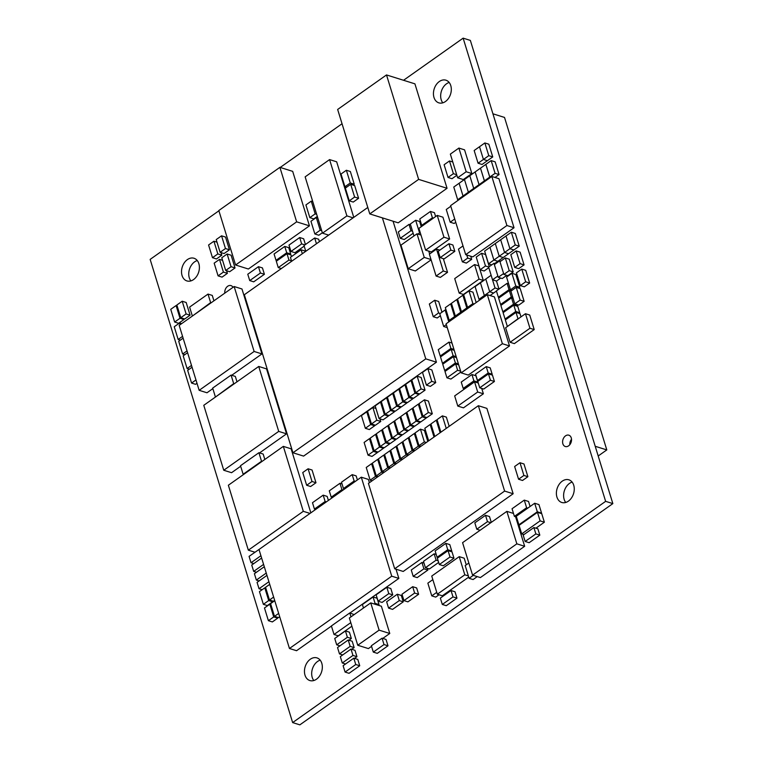 <?xml version="1.0" encoding="UTF-8"?>
<svg xmlns="http://www.w3.org/2000/svg" width="763" height="763" viewBox="0 0 763 763"><rect width="100%" height="100%" fill="white"/><g stroke="black" fill="none" stroke-linecap="round" stroke-linejoin="round"><path stroke-width="1.14" d="M218.905 210.788L150.149 259.391L292.649 722.59L299.859 724.85L612.851 503.609L470.351 40.41L463.141 38.15L403.541 80.277M342.043 123.749L280.212 167.45M292.649 722.59L605.631 501.348L612.851 503.609M605.631 501.348L463.141 38.15M571.516 439.288A5.942 4.301 -72.6 0 0 569.827 444.676M568.597 445.85A5.942 4.301 -72.6 0 0 571.535 439.946A5.942 4.301 -72.6 0 0 568.836 435.187A5.942 4.301 -72.6 0 0 562.96 439.564A5.942 4.301 -72.6 0 0 565.288 446.517A5.942 4.301 -72.6 0 0 568.597 445.85M233.011 287.336A5.942 4.301 -72.6 0 0 230.989 285.6A5.942 4.301 -72.6 0 0 226.487 287.384A5.942 4.301 -72.6 0 0 224.789 293.145M449.178 82.471A11.874 8.603 -72.6 0 0 441.396 91.217A11.874 8.603 -72.6 0 0 442.798 102.833M445.458 101.517A11.874 8.603 -72.6 0 0 451.315 89.71A11.874 8.603 -72.6 0 0 445.935 80.191A11.874 8.603 -72.6 0 0 434.176 88.947A11.874 8.603 -72.6 0 0 438.83 102.852A11.874 8.603 -72.6 0 0 445.458 101.517M572.116 482.102A11.874 8.603 -72.6 0 0 564.334 490.838A11.874 8.603 -72.6 0 0 565.745 502.455M568.397 501.138A11.874 8.603 -72.6 0 0 574.262 489.331A11.874 8.603 -72.6 0 0 568.874 479.813A11.874 8.603 -72.6 0 0 557.114 488.578A11.874 8.603 -72.6 0 0 561.768 502.474A11.874 8.603 -72.6 0 0 568.397 501.138M197.255 260.545A11.874 8.603 -72.6 0 0 189.472 269.282A11.874 8.603 -72.6 0 0 190.884 280.898M193.535 279.582A11.874 8.603 -72.6 0 0 199.401 267.784A11.874 8.603 -72.6 0 0 194.012 258.256A11.874 8.603 -72.6 0 0 182.252 267.021A11.874 8.603 -72.6 0 0 186.906 280.927A11.874 8.603 -72.6 0 0 193.535 279.582M320.202 660.167A11.874 8.603 -72.6 0 0 312.41 668.903A11.874 8.603 -72.6 0 0 313.822 680.529M316.473 679.204A11.874 8.603 -72.6 0 0 322.339 667.406A11.874 8.603 -72.6 0 0 316.95 657.887A11.874 8.603 -72.6 0 0 305.19 666.643A11.874 8.603 -72.6 0 0 309.854 680.548A11.874 8.603 -72.6 0 0 316.473 679.204M192.762 315.787L210.636 302.615L208.013 294.079L189.615 307.088L192.238 315.624M211.16 302.777L210.636 302.615M213.936 300.813L212.276 295.415L208.013 294.079M478.592 380.871L477.504 380.527L488.196 372.973L486.241 366.621L475.549 374.175L477.504 380.527M491.372 374.795L492.173 374.223L488.196 372.973M492.173 374.223L490.218 367.871L486.241 366.621M345.076 672.069L349.053 673.319L359.735 665.765L357.78 659.404L353.803 658.164L343.112 665.717L345.076 672.069L355.758 664.516L353.803 658.164M359.735 665.765L355.758 664.516M450.819 206.268L446.269 209.491L450.18 222.205L454.729 218.991M455.749 222.319L454.157 223.454L450.18 222.205M348.939 640.224L351.352 638.517L349.397 632.155L345.42 630.915L334.738 638.469L336.693 644.821L347.375 637.267L345.42 630.915M351.352 638.517L347.375 637.267M339.945 645.841L336.693 644.821M457.542 299.001L461.453 311.714L466.794 307.937L462.883 295.224L457.542 299.001M462.664 312.096L461.453 311.714M463.914 295.548L462.883 295.224M468.005 308.319L466.794 307.937M450.351 154.107L457.638 177.789L466.174 171.751L458.887 148.07L450.351 154.107M466.174 171.751L471.858 173.535L463.322 179.563L457.638 177.789M471.858 173.535L464.572 149.853L458.887 148.07M414.633 593.051L418.61 594.291L407.919 601.854L403.942 600.605L414.633 593.051L412.678 586.69L401.987 594.243L403.942 600.605M418.61 594.291L416.655 587.939L412.678 586.69M304.189 246.144L294.928 252.696L290.951 251.447L301.643 243.893L299.687 237.531L288.996 245.085L290.951 251.447M304.895 244.913L301.643 243.893M305.429 244.532L303.664 238.781L299.687 237.531M535.845 533.909L539.822 535.149L529.14 542.703L525.154 541.463L535.845 533.909L533.89 527.548L523.199 535.101L525.154 541.463M539.822 535.149L537.867 528.797L533.89 527.548M260.412 273.03L264.399 274.279L253.707 281.833L249.73 280.584L260.412 273.03L258.457 266.678L247.775 274.232L249.73 280.584M264.399 274.279L262.443 267.918L258.457 266.678M400.966 245.133L408.234 268.748L424.257 257.417L416.999 233.802L400.966 245.133M431.105 259.83L415.339 270.97L408.234 268.748M420.985 235.052L416.999 233.802M431.009 259.525L424.257 257.417M429.626 253.974L428.749 251.132M429.34 304.008L433.25 316.721L438.591 312.944L434.681 300.231L429.34 304.008M440.385 315.739L437.228 317.971L433.25 316.721M441.968 312.22L438.658 301.48L434.681 300.231M440.222 313.459L438.591 312.944M444.114 164.741L448.034 177.455L453.375 173.678L449.464 160.964L444.114 164.741M456.865 175.271L452.011 178.704L448.034 177.455M452.783 162.004L449.464 160.964M456.694 174.717L453.375 173.678M420.432 233.23L419.564 232.963L415.654 220.249L410.313 224.026L413.975 235.939M421.243 226.725L419.631 221.489L415.654 220.249M417.952 234.098L419.564 232.963M218.075 275.872L222.052 277.122L227.393 273.345L223.416 272.095L219.506 259.382L214.165 263.159L218.075 275.872L223.416 272.095M222.586 260.345L219.506 259.382M227.393 273.345L226.601 270.751M439.049 594.768L435.74 597.114L431.763 595.865L436.751 592.346M432.84 579.622L427.852 583.151L431.763 595.865M215.824 396.789L233.697 383.617L231.075 375.081L212.677 388.09L215.3 396.626M234.222 383.789L233.697 383.617M236.997 381.824L235.338 376.417L231.075 375.081M429.359 254.165L436.093 276.053L443.274 270.979L436.541 249.091L429.359 254.165M443.274 270.979L447.538 272.315L440.356 277.389L436.093 276.053M439.86 250.13L436.541 249.091M447.538 272.315L443.322 258.638M423.904 568.807L427.881 570.047L417.189 577.61L413.212 576.361L423.904 568.807L421.949 562.445L411.257 569.999L413.212 576.361M423.999 563.094L421.949 562.445M427.881 570.047L427.347 568.33M316.674 214.336L315.176 213.869L311.266 201.155L305.915 204.932L309.826 217.646L315.176 213.869M312.763 201.623L311.266 201.155M317.313 216.415L313.812 218.895L309.826 217.646M449.188 426.317L446.355 417.113L442.378 415.873L437.027 419.65L440.89 432.182M446.231 428.405L442.378 415.873M541.091 513.47L541.577 513.127L538.945 504.591L534.682 503.256L516.284 516.255L518.916 524.791L537.314 511.792L534.682 503.256M541.577 513.127L537.314 511.792M519.565 525.001L518.916 524.791M422.721 225.667L421.72 225.352L432.411 217.798L430.456 211.446L419.764 219L421.72 225.352M433.413 218.113L432.411 217.798M435.616 216.558L434.433 212.686L430.456 211.446M495.311 243.55L499.221 256.263L504.572 252.486L500.662 239.773L495.311 243.55L489.97 247.326L493.88 260.04L499.221 256.263L495.311 243.55M494.682 263.54L503.208 257.512L499.221 256.263L503.208 257.512L508.549 253.736L504.572 252.486L515.254 244.933L511.344 232.219L506.003 235.996L509.913 248.709L506.003 235.996L500.662 239.773L504.572 252.486L508.549 253.736L513.89 249.959L509.913 248.709L513.89 249.959L519.241 246.182L515.254 244.933M434.013 437.046L430.16 424.505L424.819 428.281L428.672 440.823M431.19 424.829L430.16 424.505M291.485 256.597L290.97 254.937L286.993 253.688L276.311 261.242L278.266 267.603L288.948 260.049L286.993 253.688M291.523 260.851L288.948 260.049M281.337 268.566L278.266 267.603M306.659 485.268L310.636 486.517L315.977 482.741L312 481.491L308.09 468.778L302.749 472.555L306.659 485.268L312 481.491M315.977 482.741L312.067 470.018L308.09 468.778M478.267 383.007L474.567 381.853L454.672 395.921L457.79 406.078L477.695 392.01L474.567 381.853M457.79 406.078L463.475 407.852L483.38 393.784L477.695 392.01M483.38 393.784L481.73 388.415M196.997 383.284L195.547 384.314L191.57 383.064L195.977 379.955M192.066 367.232L187.66 370.351L191.57 383.064M491.286 522.378L489.493 516.551L485.516 515.302L474.824 522.855L476.78 529.217L487.471 521.663L485.516 515.302M490.809 522.712L487.471 521.663M480.127 530.266L476.78 529.217M351.877 626.204L338.276 635.817L334.022 634.482L350.78 622.637M350.99 616.847L349.788 612.937L331.39 625.946L334.022 634.482M354.156 614.606L349.788 612.937M451.429 303.321L455.339 316.035L460.69 312.258L456.779 299.544L451.429 303.321M456.551 316.416L455.339 316.035M457.8 299.859L456.779 299.544M461.892 312.639L460.69 312.258M384.008 644.554L387.986 645.803L377.294 653.357L373.317 652.107L384.008 644.554L382.053 638.192L371.362 645.746L373.317 652.107M387.986 645.803L386.03 639.442L382.053 638.192M446.145 310.312L445.115 309.988L439.774 313.765L443.684 326.488L446.326 324.618M447.252 327.604L443.684 326.488M448.787 321.9L445.115 309.988M342.024 483.923L339.964 483.284L329.282 490.838L331.237 497.19L341.929 489.636L339.964 483.284M343.131 490.018L341.929 489.636M332.449 497.571L331.237 497.19M514.644 466.508L518.563 479.231L523.904 475.454L519.994 462.731L514.644 466.508M523.904 475.454L527.882 476.694L522.541 480.471L518.563 479.231M527.882 476.694L523.971 463.98L519.994 462.731M516.532 517.047L514.396 516.379L526.613 507.748L524.267 500.118L512.049 508.749L514.396 516.379M527.805 508.12L526.613 507.748M530.085 506.508L528.53 501.453L524.267 500.118M345.353 188.108L349.263 200.831L354.614 197.054L350.703 184.331L345.353 188.108M354.614 197.054L358.591 198.294L353.25 202.071L349.263 200.831M358.591 198.294L354.681 185.581L350.703 184.331M264.828 459.45L263.168 454.052L258.905 452.717L240.507 465.716L243.139 474.262L261.537 461.253L258.905 452.717M262.052 461.415L261.537 461.253M243.655 474.424L243.139 474.262M438.668 562.426L429.407 568.969L425.43 567.729L436.112 560.166L434.157 553.814L423.475 561.368L425.43 567.729M438.172 560.815L436.112 560.166M436.217 554.453L434.157 553.814M468.844 563.018L465.201 565.593L469.111 578.316L473.289 575.359M477.266 576.609L473.089 579.556L469.111 578.316M535.922 528.187L544.372 522.207L541.74 513.671L537.476 512.335L519.078 525.345L521.711 533.881L540.109 520.871L537.476 512.335M544.372 522.207L540.109 520.871M523.943 534.577L521.711 533.881M310.951 221.28L314.861 233.993L320.202 230.216L316.292 217.503L310.951 221.28M322.348 232.763L318.839 235.242L314.861 233.993M317.789 217.97L316.292 217.503M321.709 230.693L320.202 230.216M490.428 380.241L494.414 381.49L483.723 389.044L479.746 387.795L490.428 380.241L488.473 373.889L477.791 381.443L479.746 387.795M494.414 381.49L492.45 375.129L488.473 373.889M374.156 603.962L375.043 603.342L373.088 596.981L362.396 604.534L363.474 608.025M378.133 605.212L379.02 604.582L375.043 603.342M379.02 604.582L377.065 598.23L373.088 596.981M474.109 303.998L472.898 303.626L468.987 290.903L463.646 294.68L467.557 307.403L472.898 303.626M476.169 302.549L472.965 292.153L468.987 290.903M468.768 307.775L467.557 307.403M519.241 246.182L515.321 233.468L511.344 232.219M418.639 179.381L447.051 188.289L398.2 222.825L369.778 213.917L418.639 179.381L386.507 74.936L337.647 109.471L369.778 213.917M447.051 188.289L414.919 83.844L386.507 74.936M183.12 338.171L178.714 341.29L182.624 354.003L187.03 350.885M184.799 354.681L182.624 354.003M510.829 254.699L514.739 267.412L520.08 263.636L516.17 250.922L510.829 254.699M520.08 263.636L524.057 264.885L518.716 268.662L514.739 267.412M524.057 264.885L520.147 252.171L516.17 250.922M450.943 551.535L451.753 550.972L449.798 544.61L445.811 543.361L435.129 550.915L437.085 557.276L447.767 549.722L445.811 543.361M451.753 550.972L447.767 549.722M438.172 557.61L437.085 557.276M510.094 342.282L514.357 343.617L534.205 329.587L529.732 315.052L525.469 313.717L505.621 327.747L510.094 342.282L529.942 328.252L525.469 313.717M534.205 329.587L529.942 328.252M477.123 382.654L477.876 382.12L475.921 375.758L471.944 374.519L461.253 382.072L463.208 388.424L473.899 380.871L471.944 374.519M477.876 382.12L473.899 380.871M464.629 388.872L463.208 388.424M507.557 326.383L517.982 318.753L516.026 312.391L505.344 319.945L507.3 326.306M521.005 316.874L520.004 313.641L516.026 312.391M494.977 177.455L499.059 174.565L495.082 173.325L491.172 160.602L485.831 164.379L489.741 177.102L495.082 173.325M499.059 174.565L495.149 161.851L491.172 160.602M490.58 177.359L489.741 177.102M422.988 416.302L426.965 417.552L432.316 413.775L428.339 412.525L424.419 399.812L419.078 403.589L422.988 416.302L428.339 412.525M432.316 413.775L428.405 401.061L424.419 399.812M328.395 500.433L327.155 496.398L323.178 495.149L312.487 502.712L314.442 509.064L325.133 501.51L323.178 495.149M326.335 501.892L325.133 501.51M315.653 509.446L314.442 509.064M264.475 607.968L268.385 620.681L273.726 616.905L269.816 604.191L264.475 607.968M273.726 616.905L277.713 618.144L272.362 621.931L268.385 620.681M270.846 604.506L269.816 604.191M277.713 618.144L277.446 617.286M274.747 600.7L270.579 603.647L274.489 616.361L278.667 613.414M279.687 616.752L278.476 617.61L274.489 616.361M170.74 309.33L174.651 322.043L180.001 318.266L176.091 305.553L170.74 309.33M180.001 318.266L183.978 319.516L178.637 323.293L174.651 322.043M177.111 305.868L176.091 305.553M183.978 319.516L183.711 318.648M498.83 289.167L495.044 287.975L491.124 275.262L485.783 279.039L489.693 291.752L495.044 287.975M498.973 289.063L496.503 281.051L492.526 279.802L497.867 276.025L493.957 263.311L488.616 267.088L492.526 279.802M490.075 295.539L493.671 293.002L489.693 291.752L485.783 279.039L475.101 286.592L479.011 299.306L484.352 295.529L480.442 282.815L484.352 295.529L489.693 291.752L493.671 293.002L496.446 291.037M443.551 363.627L442.464 363.283L453.146 355.73L451.191 349.378L440.509 356.931L442.464 363.283M456.198 356.683L453.146 355.73M454.243 350.331L451.191 349.378M514.796 303.865L518.773 305.114L524.124 301.328L520.137 300.088L516.227 287.374L510.886 291.151L514.796 303.865L520.137 300.088M524.124 301.328L520.213 288.614L516.227 287.374M513.098 298.343L511.553 297.856L500.871 305.419L502.827 311.771L513.509 304.218L511.553 297.856M516.685 306.03L517.495 305.467L513.509 304.218M517.495 305.467L517.238 304.628M503.914 312.115L502.827 311.771M516.417 272.868L520.328 285.581L525.669 281.805L521.758 269.091L516.417 272.868M525.669 281.805L529.646 283.054L524.305 286.831L520.328 285.581M529.646 283.054L525.736 270.331L521.758 269.091M476.226 257.045L480.137 269.759L485.487 265.982L481.577 253.268L476.226 257.045M488.797 267.699L484.124 270.999L480.137 269.759M489.274 266.621L485.554 254.508L481.577 253.268M488.74 267.002L485.487 265.982M464.457 179.496L468.368 192.209L473.709 188.432L469.798 175.719L459.107 183.273L453.766 187.049L457.676 199.763L463.027 195.986L459.107 183.273L463.027 195.986L468.368 192.209L464.457 179.496M469.207 192.467L468.368 192.209L469.207 192.467M474.548 188.69L473.709 188.432L479.05 184.656L475.139 171.933L469.798 175.719L473.709 188.432L474.548 188.69M495.483 263.788L493.957 263.311M496.503 281.051L500.719 278.075M372.344 463.16L376.264 475.874L381.605 472.097L377.695 459.383L372.344 463.16M378.219 476.484L376.264 475.874M378.725 459.707L377.695 459.383M383.56 472.707L381.605 472.097M497.858 261.289L493.88 260.04L489.97 247.326L484.629 251.103L488.539 263.817L493.88 260.04L497.858 261.289M503.609 273.526L499.698 260.812L494.348 264.589L498.258 277.303L503.609 273.526M500.776 261.146L499.698 260.812M506.785 275.338L502.245 278.552L498.258 277.303M220.116 252.315L224.093 253.554L229.444 249.778L225.466 248.538L221.547 235.815L216.206 239.592L220.116 252.315L225.466 248.538M229.444 249.778L225.533 237.064L221.547 235.815M479.04 279.096L483.303 280.431L463.456 294.461L459.192 293.126L479.04 279.096L474.567 264.561L454.719 278.59L459.192 293.126M483.303 280.431L478.83 265.896L474.567 264.561M506.556 277.074L510.466 289.787L515.807 286.011L511.897 273.297L506.556 277.074M512.097 290.293L510.466 289.787M518.582 288.109L519.794 287.25L515.874 274.537L511.897 273.297M519.794 287.25L515.807 286.011M277.112 260.679L276.025 260.336L286.716 252.782L284.761 246.42L274.07 253.984L276.025 260.336M289.892 254.594L290.693 254.031L286.716 252.782M290.693 254.031L288.738 247.67L284.761 246.42M413.145 233.259L404.266 239.534L400.289 238.294L410.98 230.741L409.025 224.379L398.334 231.933L400.289 238.294M412.525 231.218L410.98 230.741M410.57 224.866L409.025 224.379M479.517 146.734L483.427 159.448L488.768 155.671L484.858 142.958L474.166 150.511L478.077 163.225L483.427 159.448L479.517 146.734M478.077 163.225L482.063 164.474L487.404 160.697L483.427 159.448L487.404 160.697L492.745 156.92L488.768 155.671M492.745 156.92L488.835 144.197L484.858 142.958M354.528 658.383L356.941 656.685L354.986 650.324L351.009 649.075L340.327 656.628L342.282 662.99L352.964 655.436L351.009 649.075M356.941 656.685L352.964 655.436M345.534 664.01L342.282 662.99M221.795 257.76L225.705 270.474L231.055 266.697L227.136 253.984L221.795 257.76M231.055 266.697L235.033 267.947L229.682 271.723L225.705 270.474M235.033 267.947L231.122 255.233L227.136 253.984M440.127 432.726L436.264 420.184L430.923 423.961L434.786 436.503M437.294 420.508L436.264 420.184M342.74 654.931L339.487 653.91L350.169 646.356L348.214 639.995L337.532 647.549L339.487 653.91M351.733 649.303L354.146 647.596L350.169 646.356M354.146 647.596L352.191 641.244L348.214 639.995M480.213 299.687L479.011 299.306M485.564 295.91L484.352 295.529L485.564 295.91M440.175 257.646L444.152 258.895L454.834 251.342L452.879 244.98L448.902 243.74L438.21 251.294L440.175 257.646L450.857 250.092L448.902 243.74M454.834 251.342L450.857 250.092M463.017 245.924L458.468 249.139L462.378 261.862L466.355 263.101L471.696 259.325L467.719 258.085L466.775 254.995M471.696 259.325L470.752 256.244M462.378 261.862L467.719 258.085M253.774 563.599L251.027 562.741L260.917 555.741M259.792 548.931L249.072 556.38L251.027 562.741M256.444 572.269L253.688 571.401L263.588 564.41M261.633 558.049L251.733 565.04L253.688 571.401M259.105 580.929L256.358 580.071L266.249 573.07M264.294 566.718L254.403 573.709L256.358 580.071M262.148 589.713L259.019 588.731L268.919 581.74M266.964 575.378L257.064 582.369L259.019 588.731M441.31 356.359L440.232 356.016L450.914 348.462L448.959 342.11L438.267 349.664L440.232 356.016M453.956 349.416L450.914 348.462M452.001 343.064L448.959 342.11M442.302 604.449L446.279 605.698L456.97 598.144L455.015 591.783L451.038 590.533L440.346 598.097L442.302 604.449L452.993 596.895L451.038 590.533M456.97 598.144L452.993 596.895M518.926 313.297L519.727 312.735L517.772 306.373L513.795 305.124L503.103 312.677L505.058 319.039L515.75 311.485L513.795 305.124M519.727 312.735L515.75 311.485M506.146 319.382L505.058 319.039M479.898 184.913L479.05 184.656L484.4 180.879L480.49 168.156L484.429 180.85L489.779 177.073L485.869 164.36L475.139 171.933L479.05 184.656L479.898 184.913M491.792 264.837L488.539 263.817M460.909 372.001L450.914 379.068L446.937 377.819L457.619 370.265L455.664 363.903L444.982 371.457L446.937 377.819M460.661 371.219L457.619 370.265M458.706 364.857L455.664 363.903M445.783 370.894L444.695 370.551L455.387 362.997L453.432 356.636L442.74 364.199L444.695 370.551M458.429 363.951L455.387 362.997M456.474 357.589L453.432 356.636M458.525 200.03L457.676 199.763M463.866 196.244L463.027 195.986L463.866 196.244M181.67 323.626L179.591 322.978L174.241 326.755L178.161 339.468L182.557 336.359M180.326 340.145L178.161 339.468M180.125 324.714L179.591 322.978M189.262 369.216L187.097 368.529L191.503 365.42M187.593 352.706L183.187 355.816L187.097 368.529M316.464 243.74L314.69 237.98L304.008 245.533L305.772 251.294M319.42 241.652L318.667 239.229L314.69 237.98M274.661 600.405L273.44 601.263L269.463 600.014L273.631 597.067M269.721 584.353L265.553 587.3L269.463 600.014M445.325 307.632L449.235 320.355L454.576 316.578L450.666 303.855L445.325 307.632M450.447 320.727L449.235 320.355M451.696 304.179L450.666 303.855M455.788 316.95L454.576 316.578M485.278 181.117L484.429 180.85M490.619 177.34L489.779 177.073M263.359 604.334L267.336 605.574L272.677 601.797L268.7 600.557L264.79 587.844L259.449 591.621L263.359 604.334L268.7 600.557M265.82 588.159L264.79 587.844M272.677 601.797L272.41 600.939M485.239 181.136L484.4 180.879M499.975 261.719L503.885 274.432L509.226 270.655L505.316 257.942L499.975 261.719M509.226 270.655L513.203 271.905L507.862 275.681L503.885 274.432M513.203 271.905L509.293 259.191L505.316 257.942M399.287 600.576L403.265 601.826L392.583 609.379L388.596 608.13L399.287 600.576L397.332 594.215L386.641 601.778L388.596 608.13M403.265 601.826L401.309 595.464L397.332 594.215M388.787 593.624L392.764 594.873L382.072 602.427L378.095 601.177L388.787 593.624L386.831 587.272L376.14 594.825L378.095 601.177M392.764 594.873L390.809 588.511L386.831 587.272M402.883 441.577L406.793 454.29L412.134 450.513L408.224 437.8L402.883 441.577M408.749 454.901L406.793 454.29M409.254 438.115L408.224 437.8M414.099 451.124L412.134 450.513M344.657 488.94L343.455 488.558L354.137 481.005L352.182 474.643L341.5 482.206L343.455 488.558M355.348 481.386L354.137 481.005M357.399 479.927L356.159 475.893L352.182 474.643M367.537 411.276L371.447 423.99L376.798 420.213L372.878 407.49L367.537 411.276M376.798 420.213L380.775 421.453L375.425 425.229L371.447 423.99M375.968 408.463L372.878 407.49M380.775 421.453L379.974 418.868M378.458 458.84L382.368 471.553L387.709 467.776L383.799 455.063L378.458 458.84M384.323 472.173L382.368 471.553M384.829 455.387L383.799 455.063M389.664 468.396L387.709 467.776M370.227 438.124L374.137 450.838L379.478 447.061L375.568 434.347L370.227 438.124M379.478 447.061L383.455 448.31L378.114 452.087L374.137 450.838M376.598 434.672L375.568 434.347M383.455 448.31L383.188 447.442M450.008 556.99L453.985 558.23L443.293 565.784L439.316 564.544L450.008 556.99L448.053 550.628L437.361 558.182L439.316 564.544M453.985 558.23L452.03 551.878L448.053 550.628M384.562 454.529L388.472 467.242L393.813 463.465L389.903 450.752L384.562 454.529M390.427 467.853L388.472 467.242M390.933 451.067L389.903 450.752M395.778 464.076L393.813 463.465M366.24 467.471L370.15 480.194L375.491 476.417L371.581 463.694L366.24 467.471M372.106 480.804L370.15 480.194M372.611 464.018L371.581 463.694M377.456 477.028L375.491 476.417M396.779 445.888L400.689 458.611L406.03 454.824L402.12 442.111L396.779 445.888M402.645 459.221L400.689 458.611M403.15 442.435L402.12 442.111M407.986 455.444L406.03 454.824M375.167 405.878L379.087 418.591L384.428 414.814L380.518 402.101L375.167 405.878M384.428 414.814L388.405 416.064L383.064 419.841L379.087 418.591M381.548 402.416L380.518 402.101M388.405 416.064L388.138 415.196M364.113 442.445L368.024 455.158L373.374 451.381L369.454 438.658L364.113 442.445M373.374 451.381L377.351 452.621L372.01 456.398L368.024 455.158M370.484 438.983L369.454 438.658M377.351 452.621L377.084 451.763M208.576 244.99L212.486 257.703L217.827 253.926L213.917 241.213L208.576 244.99M217.827 253.926L221.804 255.176L216.463 258.953L212.486 257.703M217.007 242.176L213.917 241.213M221.804 255.176L221.012 252.591M394.652 420.852L398.563 433.575L403.904 429.798L399.993 417.075L394.652 420.852M403.904 429.798L407.881 431.038L402.54 434.815L398.563 433.575M401.023 417.399L399.993 417.075M407.881 431.038L407.623 430.179M376.331 433.804L380.241 446.517L385.582 442.74L381.672 430.027L376.331 433.804M385.582 442.74L389.559 443.99L384.218 447.767L380.241 446.517M382.702 430.351L381.672 430.027M389.559 443.99L389.302 443.131M393.489 392.926L397.409 405.639L402.75 401.863L398.839 389.149L393.489 392.926M402.75 401.863L406.727 403.112L401.386 406.889L397.409 405.639M399.869 389.473L398.839 389.149M406.727 403.112L406.46 402.244M400.756 416.541L404.667 429.254L410.017 425.477L406.097 412.764L400.756 416.541M410.017 425.477L413.994 426.727L408.644 430.504L404.667 429.254M407.127 413.088L406.097 412.764M413.994 426.727L413.727 425.859M387.385 397.237L391.295 409.96L396.646 406.183L392.726 393.46L387.385 397.237M396.646 406.183L400.623 407.423L395.272 411.2L391.295 409.96M393.756 393.784L392.726 393.46M400.623 407.423L400.356 406.565M382.435 429.493L386.345 442.206L391.696 438.429L387.776 425.716L382.435 429.493M391.696 438.429L395.673 439.679L390.322 443.456L386.345 442.206M388.806 426.031L387.776 425.716M395.673 439.679L395.406 438.811M361.433 415.587L365.343 428.301L370.684 424.524L366.774 411.81L361.433 415.587M370.684 424.524L374.662 425.773L369.321 429.55L365.343 428.301M367.804 412.134L366.774 411.81M374.662 425.773L374.404 424.915M388.548 425.172L392.459 437.886L397.8 434.109L393.889 421.395L388.548 425.172M397.8 434.109L401.777 435.358L396.436 439.135L392.459 437.886M394.919 421.72L393.889 421.395M401.777 435.358L401.51 434.5M390.666 450.208L394.585 462.922L399.926 459.145L396.016 446.431L390.666 450.208M396.541 463.532L394.585 462.922M397.046 446.756L396.016 446.431M401.882 459.755L399.926 459.145M381.281 401.557L385.191 414.271L390.532 410.494L386.622 397.781L381.281 401.557M390.532 410.494L394.509 411.743L389.168 415.52L385.191 414.271M387.652 398.105L386.622 397.781M394.509 411.743L394.252 410.885M412.974 407.909L416.884 420.623L422.225 416.846L418.315 404.132L412.974 407.909M422.225 416.846L426.202 418.086L420.861 421.863L416.884 420.623M419.345 404.447L418.315 404.132M426.202 418.086L425.945 417.227M405.706 384.294L409.617 397.008L414.967 393.231L411.047 380.518L405.706 384.294M414.967 393.231L418.944 394.471L413.594 398.257L409.617 397.008M412.077 380.832L411.047 380.518M418.944 394.471L418.677 393.613M415.101 432.936L419.011 445.659L424.352 441.882L420.442 429.159L415.101 432.936M420.966 446.269L419.011 445.659M427.814 441.434L424.419 430.408L420.442 429.159M426.307 442.492L424.352 441.882M302.339 253.726L301.127 249.778L290.436 257.341L291.657 261.28M305.295 251.637L305.105 251.027L301.127 249.778M203.778 405.306L223.75 470.246L278.714 431.391L258.733 366.45L203.778 405.306M240.679 466.26L231.571 472.698L223.75 470.246M259.544 452.917L286.535 433.842L266.554 368.901L258.733 366.45M286.535 433.842L278.714 431.391M228.366 485.23L248.337 550.171L303.302 511.315L283.331 446.374L228.366 485.23M254.937 552.231L248.337 550.171M310.837 512.85L291.142 448.825L283.331 446.374M310.026 513.423L303.302 511.315M179.181 325.381L199.162 390.322L254.127 351.466L234.146 286.526L179.181 325.381M212.839 388.625L206.983 392.773L199.162 390.322M231.714 375.282L261.947 353.918L241.966 288.977L234.146 286.526M261.947 353.918L254.127 351.466M466.25 564.858L464.2 558.201L459.221 556.647L431.744 576.065L437.333 594.234L464.81 574.806L459.221 556.647M468.377 575.922L464.81 574.806M468.74 577.105L442.302 595.789L437.333 594.234M259 549.494L289.454 648.493L391.743 576.179L361.29 477.18L259 549.494M331.428 626.061L296.559 650.715L289.454 648.493M369.406 482.712L368.395 479.412L361.29 477.18M349.931 612.985L398.849 578.411L391.743 576.179M398.849 578.411L396.016 569.198M443.952 237.198L449.636 238.981L431.314 251.933L425.63 250.15L443.952 237.198L437.247 215.404L418.925 228.356L425.63 250.15M449.636 238.981L442.931 217.188L437.247 215.404M450.609 205.619L465.697 254.661L506.928 225.524L491.839 176.472L450.609 205.619M506.928 225.524L514.033 227.746L472.802 256.883L465.697 254.661M514.033 227.746L498.945 178.704L491.839 176.472M305.143 176.854L322.472 233.163L346.898 215.9L329.578 159.591L305.143 176.854M328.672 235.109L322.472 233.163M353.765 217.369L336.674 161.813L329.578 159.591M353.097 217.846L346.898 215.9M492.936 113.801L504.515 117.435L606.804 449.912L598.202 455.988M595.216 446.288L606.804 449.912M218.819 210.521L235.586 265.009L296.654 221.842L279.887 167.345L218.819 210.521M296.654 221.842L309.444 225.848L248.376 269.015L235.586 265.009M309.444 225.848L292.677 171.351L279.887 167.345M368.424 483.408L394.69 568.778L504.62 491.076L478.353 405.706L368.424 483.408M504.62 491.076L513.146 493.747L403.217 571.449L394.69 568.778M513.146 493.747L486.88 408.377L478.353 405.706M341.023 174.031L344.933 186.754L350.284 182.977L346.364 170.254L341.023 174.031M346.564 187.259L344.933 186.754M353.05 185.075L354.261 184.217L350.351 171.503L346.364 170.254M354.261 184.217L350.284 182.977M472.574 575.13L480.385 577.581L524.658 546.289L516.847 543.838L506.861 511.363L462.578 542.665L472.574 575.13L516.847 543.838M513.499 513.451L506.861 511.363M524.658 546.289L515.578 516.751M415.73 392.687L419.707 393.937L425.048 390.16L421.071 388.911L417.161 376.197L411.81 379.974L415.73 392.687L421.071 388.911M425.048 390.16L421.138 377.447L417.161 376.197M180.764 317.723L184.741 318.972L190.082 315.195L186.105 313.946L182.195 301.232L176.854 305.009L180.764 317.723L186.105 313.946M190.082 315.195L186.172 302.482L182.195 301.232M426.412 385.134L430.389 386.383L435.74 382.606L431.753 381.357L427.843 368.643L422.502 372.42L426.412 385.134L431.753 381.357M435.74 382.606L431.829 369.893L427.843 368.643M399.602 388.605L403.513 401.319L408.854 397.542L404.943 384.829L399.602 388.605M408.854 397.542L412.831 398.791L407.49 402.568L403.513 401.319M405.973 385.153L404.943 384.829M412.831 398.791L412.573 397.933M406.87 412.22L410.78 424.934L416.121 421.157L412.211 408.443L406.87 412.22M416.121 421.157L420.098 422.406L414.757 426.183L410.78 424.934M413.241 408.768L412.211 408.443M420.098 422.406L419.831 421.548M408.987 437.256L412.907 449.97L418.248 446.193L414.338 433.479L408.987 437.256M414.862 450.59L412.907 449.97M415.358 433.804L414.338 433.479M420.203 446.813L418.248 446.193M499.441 297.58L498.353 297.236L509.045 289.682L507.09 283.331L496.398 290.884L498.353 297.236M511.754 290.531L509.045 289.682M508.625 283.817L507.09 283.331M501.673 304.847L500.595 304.504L511.277 296.95L509.322 290.598L498.63 298.152L500.595 304.504M512.822 297.436L511.277 296.95M510.952 291.104L509.322 290.598M349.359 618.001L357.742 645.25L379.116 630.143L370.732 602.894L349.359 618.001M371.552 646.356L368.395 648.588L357.742 645.25M382.778 638.421L389.769 633.481L381.386 606.232L370.732 602.894M389.769 633.481L379.116 630.143M502.397 343.722L509.503 345.944L468.272 375.081L461.167 372.859L502.397 343.722L487.309 294.671L446.078 323.817L461.167 372.859M509.503 345.944L494.414 296.902L487.309 294.671M367.795 207.46L244.332 294.728L292.944 452.764L425.773 358.868L382.397 217.875M292.944 452.764L303.598 456.102L436.436 362.206L425.773 358.868M436.436 362.206L393.059 221.213"/></g></svg>

